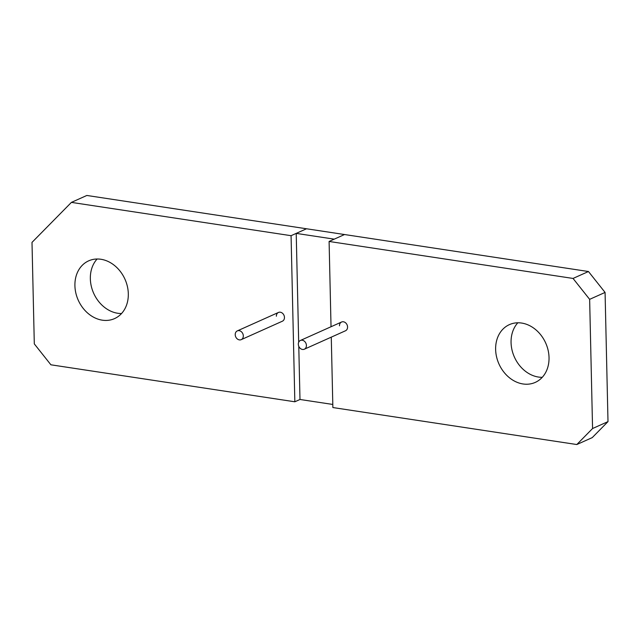 <?xml version="1.0" encoding="UTF-8"?>
<svg xmlns="http://www.w3.org/2000/svg" width="640" height="640" viewBox="0 0 640 640"><rect width="100%" height="100%" fill="white"/><g stroke="black" fill="none" stroke-linecap="round" stroke-linejoin="round"><path stroke-width="0.96" d="M241.224 339.648A4.792 3.88 -114.1 0 0 243.312 335.888A4.792 3.88 -114.1 0 0 237.304 330.896A4.792 3.88 -114.1 0 0 235.216 334.664A4.792 3.88 -114.1 0 0 241.224 339.648L282.376 321.208A4.792 3.88 -114.1 0 0 284.464 317.448A4.792 3.88 -114.1 0 0 278.456 312.456A4.792 3.88 -114.1 0 0 276.368 316.224M331.272 337.144L332.872 407.544L576.808 444.536L592.568 428.528L589.64 299.344L573.04 278.44L588.464 271.52L86.84 195.464L71.408 202.384L32 242.384L34.304 343.888L50.904 364.8L294.84 401.784L291.072 235.688L71.408 202.384M97.112 259.008A31.648 25.6 -114.1 0 0 90.344 278.76A31.648 25.6 -114.1 0 0 121.544 313.528M128.312 293.768A31.648 25.6 -114.1 0 0 88.664 260.848A31.648 25.6 -114.1 0 0 74.912 285.672A31.648 25.6 -114.1 0 0 114.552 318.6A31.648 25.6 -114.1 0 0 128.312 293.768M331.032 326.744L329.096 241.456L344.528 234.536L334.24 239.152L296.216 233.384L306.504 228.776L291.072 235.688M298.776 346.304L299.984 399.48L294.84 401.784M304.336 349.216A4.792 3.88 -114.1 0 0 306.416 345.456A4.792 3.88 -114.1 0 0 300.416 340.464A4.792 3.88 -114.1 0 0 298.328 344.232A4.792 3.88 -114.1 0 0 304.336 349.216L345.488 330.776A4.792 3.88 -114.1 0 0 347.568 327.016A4.792 3.88 -114.1 0 0 341.56 322.024A4.792 3.88 -114.1 0 0 339.48 325.792M588.464 271.52L605.072 292.432L608 421.616L592.24 437.616L576.808 444.536M517.832 322.792A31.648 25.6 -114.1 0 0 511.064 342.552A31.648 25.6 -114.1 0 0 542.264 377.312M589.64 299.344L605.072 292.432M592.568 428.528L608 421.616M573.04 278.44L329.096 241.456M549.032 357.56A31.648 25.6 -114.1 0 0 509.392 324.632A31.648 25.6 -114.1 0 0 495.632 349.464A31.648 25.6 -114.1 0 0 535.272 382.392A31.648 25.6 -114.1 0 0 549.032 357.56M299.984 399.48L332.8 404.448M296.216 233.384L298.688 342.28M278.456 312.456L237.304 330.896M341.56 322.024L300.416 340.464"/></g></svg>
